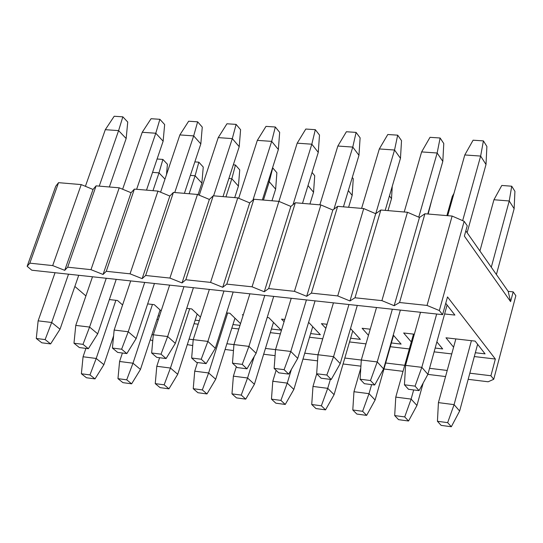 <?xml version="1.0" encoding="UTF-8"?>
<svg xmlns="http://www.w3.org/2000/svg" width="543" height="543" viewBox="0 0 543 543"><rect width="100%" height="100%" fill="white"/><g stroke="black" fill="none" stroke-linecap="round" stroke-linejoin="round"><path stroke-width="0.81" d="M81.382 373.767L86.466 377.752L95.018 378.899L89.962 374.914L81.382 373.767L89.962 374.914L96.206 358.461L83.059 356.765L81.382 373.767L83.059 356.765L96.206 358.461L115.883 300.313L96.206 358.461L89.962 374.914L95.018 378.899L86.466 377.752L81.382 373.767M85.916 348.389L83.059 356.765L85.916 348.389M152.983 190.681L159.004 172.878L152.556 172.362L159.004 172.878L162.9 159.438L157.097 158.99L162.9 159.438L167.427 164.251L162.9 159.438L159.004 172.878L152.983 190.681M103.889 364.672L95.018 378.899L103.889 364.672L96.206 358.461L103.889 364.672L113.589 335.852L103.889 364.672M164.977 179.122L159.004 172.878L164.977 179.122M166.484 174.649L167.427 164.251L166.484 174.649M117.967 378.654L122.928 382.645L131.637 383.82L126.709 379.822L117.967 378.654L126.709 379.822L132.981 363.206L119.582 361.482L117.967 378.654L119.582 361.482L132.981 363.206L152.447 304.46L132.981 363.206L126.709 379.822L131.637 383.82L122.928 382.645L117.967 378.654M122.406 353.018L119.582 361.482L122.406 353.018M189.134 193.749L195.086 175.769L190.355 175.389L195.086 175.769L198.853 162.194L194.849 161.889L198.853 162.194L203.252 167.04L198.853 162.194L195.086 175.769L189.134 193.749M140.461 369.437L131.637 383.82L140.461 369.437L132.981 363.206L140.461 369.437L160.076 309.938L140.461 369.437M198.059 194.699L201.881 183.12L195.086 175.769L201.881 183.12L203.252 167.04L201.881 183.12L198.059 194.699M155.25 383.63L160.076 387.634L168.954 388.829L164.156 384.817L155.25 383.63L164.156 384.817L170.448 368.039L156.798 366.281L155.25 383.63L156.798 366.281L170.448 368.039L189.69 308.695L170.448 368.039L164.156 384.817L168.954 388.829L160.076 387.634L155.25 383.63M159.588 357.728L156.798 366.281L159.588 357.728M225.949 196.871L231.834 178.722L228.888 178.484L231.834 178.722L235.465 165.004L233.32 164.841L235.465 165.004L239.734 169.884L235.465 165.004L231.834 178.722L225.949 196.871M177.724 374.297L168.954 388.829L177.724 374.297L170.448 368.039L177.724 374.297L197.163 314.03L177.724 374.297M234.712 197.618L238.425 186.113L231.834 178.722L238.425 186.113L239.734 169.884L238.425 186.113L234.712 197.618M193.24 388.7L197.93 392.718L206.978 393.933L202.322 389.908L193.24 388.7L202.322 389.908L208.641 372.966L194.72 371.174L193.24 388.7L194.72 371.174L208.641 372.966L227.646 312.999L208.641 372.966L202.322 389.908L206.978 393.933L197.93 392.718L193.24 388.7M197.482 362.534L194.72 371.174L197.482 362.534M263.45 200.055L269.26 181.722L268.174 181.633L269.26 181.722L272.749 167.868L276.882 172.776L272.749 167.868L269.26 181.722L263.45 200.055M215.7 379.245L206.978 393.933L215.7 379.245L208.641 372.966L215.7 379.245L234.956 318.178L215.7 379.245M271.975 200.774L275.64 189.161L269.26 181.722L275.64 189.161L276.882 172.776L275.64 189.161L271.975 200.774M231.976 393.865L236.517 397.897L245.735 399.139L241.235 395.1L231.976 393.865L241.235 395.1L247.567 377.989L233.381 376.163L231.976 393.865L233.381 376.163L247.567 377.989L254.226 356.473L247.567 377.989L241.235 395.1L245.735 399.139L236.517 397.897L231.976 393.865M236.327 366.715L233.381 376.163L236.327 366.715M312.069 172.443L314.716 175.722L312.069 172.443M254.402 384.288L245.735 399.139L254.402 384.288L247.567 377.989L254.402 384.288L273.468 322.386L254.402 384.288M309.931 203.998L313.549 192.27L308.01 185.543L313.549 192.27L314.716 175.722L313.549 192.27L309.931 203.998M271.459 399.132L275.851 403.184L285.251 404.447L280.901 400.395L271.459 399.132L280.901 400.395L287.254 383.114L272.79 381.247L271.459 399.132L272.79 381.247L287.254 383.114L291.415 369.342L287.254 383.114L280.901 400.395L285.251 404.447L275.851 403.184L271.459 399.132M276.122 370.312L272.79 381.247L276.122 370.312M352.292 177.466L353.262 178.722L352.292 177.466M293.851 389.433L285.251 404.447L293.851 389.433L287.254 383.114L293.851 389.433L312.72 326.655L293.851 389.433M348.599 207.277L352.163 195.432L348.334 190.573L352.163 195.432L353.262 178.722L352.163 195.432L348.599 207.277M311.73 404.508L315.958 408.567L325.542 409.856L321.354 405.791L311.73 404.508L321.354 405.791L327.728 388.333L312.978 386.433L311.73 404.508L312.978 386.433L327.728 388.333L330.368 379.381L327.728 388.333L321.354 405.791L325.542 409.856L315.958 408.567L311.73 404.508M316.725 373.815L312.978 386.433L316.725 373.815M334.081 394.673L325.542 409.856L334.081 394.673L327.728 388.333L334.081 394.673L352.74 330.986L334.081 394.673M388.001 210.623L391.51 198.657L389.44 195.901L391.51 198.657L392.256 186.303L391.51 198.657L388.001 210.623M352.794 409.985L356.86 414.058L366.634 415.375L362.615 411.295L352.794 409.985L362.615 411.295L369.009 393.661L353.961 391.72L352.794 409.985L353.961 391.72L369.009 393.661L371.602 384.607L369.009 393.661L362.615 411.295L366.634 415.375L356.86 414.058L352.794 409.985M360.796 368.113L353.961 391.72L360.796 368.113M375.104 400.021L366.634 415.375L375.104 400.021L369.009 393.661L375.104 400.021L393.546 335.37L375.104 400.021M428.155 214.03L431.699 200.326L428.155 214.03M394.686 415.578L398.576 419.664L408.553 421.001L404.711 416.915L394.686 415.578L404.711 416.915L411.119 399.091L395.772 397.109L394.686 415.578L395.772 397.109L411.119 399.091L413.671 389.942L411.119 399.091L404.711 416.915L408.553 421.001L398.576 419.664L394.686 415.578M452.299 196.41L446.889 215.619L452.299 196.41L453.106 196.471L452.299 196.41L453.955 193.457L452.299 196.41M413.515 334.108L395.772 397.109L413.515 334.108M416.943 405.478L408.553 421.001L416.943 405.478L411.119 399.091L416.943 405.478L423.167 383.053L416.943 405.478M437.434 421.28L441.14 425.379L451.321 426.744L447.656 422.644L437.434 421.28L447.656 422.644L454.091 404.637L438.425 402.614L437.434 421.28L438.425 402.614L454.091 404.637L471.405 340.685L454.091 404.637L447.656 422.644L451.321 426.744L441.14 425.379L437.434 421.28M493.94 199.749L479.917 250.988L493.94 199.749L509.225 200.971L493.94 199.749L501.793 185.455L493.94 199.749M455.855 338.92L438.425 402.614L455.855 338.92M491.286 267.231L509.225 200.971L511.73 186.215L501.793 185.455L511.73 186.215L514.92 191.319L511.73 186.215L509.225 200.971L491.286 267.231M459.629 411.044L451.321 426.744L459.629 411.044L454.091 404.637L459.629 411.044L477.616 344.282L459.629 411.044M496.404 274.541L514.14 208.702L509.225 200.971L514.14 208.702L514.92 191.319L514.14 208.702L496.404 274.541M36.286 338.472L41.804 342.796L50.614 343.916L45.123 339.585L36.286 338.472L45.123 339.585L51.68 322.481L38.132 320.838L36.286 338.472L38.132 320.838L51.68 322.481L68.527 274.181L51.68 322.481L45.123 339.585L50.614 343.916L41.804 342.796L36.286 338.472M105.301 129.682L85.407 186.317L105.301 129.682L118.598 130.619L105.301 129.682L114.193 116.256L105.301 129.682M55.04 272.722L38.132 320.838L55.04 272.722M99.24 186.12L118.598 130.619L122.84 116.833L114.193 116.256L122.84 116.833L127.741 122.039L122.84 116.833L118.598 130.619L99.24 186.12M60.022 329.221L50.614 343.916L60.022 329.221L51.68 322.481L60.022 329.221L78.728 275.287L60.022 329.221M109.353 186.982L126.159 138.526L118.598 130.619L126.159 138.526L127.741 122.039L126.159 138.526L109.353 186.982M73.984 343.217L79.373 347.561L88.353 348.701L82.998 344.35L73.984 343.217L82.998 344.35L89.581 327.069L75.769 325.4L73.984 343.217L75.769 325.4L89.581 327.069L106.252 278.267L89.581 327.069L82.998 344.35L88.353 348.701L79.373 347.561L73.984 343.217M142.232 132.282L122.63 189.229L142.232 132.282L155.78 133.232L142.232 132.282L151.076 118.713L142.232 132.282M92.5 276.781L75.769 325.4L92.5 276.781M136.632 189.297L155.78 133.232L159.886 119.304L151.076 118.713L159.886 119.304L164.651 124.551L159.886 119.304L155.78 133.232L136.632 189.297M97.713 333.843L88.353 348.701L97.713 333.843L89.581 327.069L97.713 333.843L116.222 279.346L97.713 333.843M146.515 190.131L163.138 141.194L155.78 133.232L163.138 141.194L164.651 124.551L163.138 141.194L146.515 190.131M112.428 348.056L117.675 352.414L126.838 353.574L121.625 349.21L112.428 348.056L121.625 349.21L128.229 331.753L114.145 330.049L112.428 348.056L114.145 330.049L128.229 331.753L144.709 282.428L128.229 331.753L121.625 349.21L126.838 353.574L117.675 352.414L112.428 348.056M179.869 134.922L160.579 192.195L179.869 134.922L193.675 135.893L179.869 134.922L188.652 121.225L179.869 134.922M130.693 280.914L114.145 330.049L130.693 280.914M174.751 192.527L193.675 135.893L197.638 121.822L188.652 121.225L197.638 121.822L202.267 127.11L197.638 121.822L193.675 135.893L174.751 192.527M136.144 338.554L126.838 353.574L136.144 338.554L128.229 331.753L136.144 338.554L154.443 283.48L136.144 338.554M184.396 193.349L200.822 143.909L193.675 135.893L200.822 143.909L202.267 127.11L200.822 143.909L184.396 193.349M151.646 352.991L156.744 357.369L166.083 358.55L161.02 354.172L151.646 352.991L161.02 354.172L167.651 336.531L153.282 334.793L151.646 352.991L153.282 334.793L167.651 336.531L183.941 286.67L167.651 336.531L161.02 354.172L166.083 358.55L156.744 357.369L151.646 352.991M218.225 137.623L199.261 195.202L218.225 137.623L232.302 138.608L218.225 137.623L226.954 123.777L218.225 137.623M169.64 285.123L153.282 334.793L169.64 285.123M213.609 195.826L232.302 138.608L236.11 124.388L226.954 123.777L236.11 124.388L240.597 129.709L236.11 124.388L232.302 138.608L213.609 195.826M175.335 343.366L166.083 358.55L175.335 343.366L167.651 336.531L175.335 343.366L193.417 287.702L175.335 343.366M223.003 196.62L239.219 146.685L232.302 138.608L239.219 146.685L240.597 129.709L239.219 146.685L223.003 196.62M191.652 358.027L196.593 362.419L206.13 363.627L201.215 359.228L191.652 358.027L201.215 359.228L207.874 341.404L193.213 339.633L191.652 358.027L193.213 339.633L207.874 341.404L223.954 291L207.874 341.404L201.215 359.228L206.13 363.627L196.593 362.419L191.652 358.027M257.328 140.372L238.696 198.263L257.328 140.372L271.676 141.377L257.328 140.372L265.995 126.383L257.328 140.372M209.367 289.426L193.213 339.633L209.367 289.426M252.963 200.034L271.676 141.377L275.328 127.008L265.995 126.383L275.328 127.008L279.665 132.37L275.328 127.008L271.676 141.377L252.963 200.034M215.32 348.267L206.13 363.627L215.32 348.267L207.874 341.404L215.32 348.267L233.164 291.998L215.32 348.267M262.364 199.96L278.362 149.508L271.676 141.377L278.362 149.508L279.665 132.37L278.362 149.508L262.364 199.96M232.472 363.158L237.257 367.577L246.984 368.806L242.239 364.387L232.472 363.158L242.239 364.387L248.918 346.38L233.952 344.567L232.472 363.158L233.952 344.567L248.918 346.38L264.774 295.419L248.918 346.38L242.239 364.387L246.984 368.806L237.257 367.577L232.472 363.158M297.191 143.169L278.919 201.372L297.191 143.169L311.825 144.2L297.191 143.169L305.804 129.037L297.191 143.169M249.889 293.811L233.952 344.567L249.889 293.811M293.016 204.657L311.825 144.2L315.32 129.675L305.804 129.037L315.32 129.675L319.494 135.071L315.32 129.675L311.825 144.2L293.016 204.657M256.106 353.276L246.984 368.806L256.106 353.276L248.918 346.38L256.106 353.276L273.713 296.39L256.106 353.276M302.499 203.367L318.273 152.386L311.825 144.2L318.273 152.386L319.494 135.071L318.273 152.386L302.499 203.367M274.134 368.405L278.749 372.837L288.679 374.093L284.104 369.661L274.134 368.405L284.104 369.661L290.804 351.457L275.532 349.611L274.134 368.405L275.532 349.611L290.804 351.457L306.428 299.926L290.804 351.457L284.104 369.661L288.679 374.093L278.749 372.837L274.134 368.405M337.848 146.033L319.847 204.84L337.848 146.033L352.774 147.078L337.848 146.033L346.386 131.745L337.848 146.033M291.245 298.283L275.532 349.611L291.245 298.283M333.938 209.191L352.774 147.078L356.093 132.397L346.386 131.745L356.093 132.397L360.111 137.834L356.093 132.397L352.774 147.078L333.938 209.191M297.734 358.38L288.679 374.093L297.734 358.38L290.804 351.457L297.734 358.38L315.076 300.863L297.734 358.38M343.434 206.842L358.964 155.325L352.774 147.078L358.964 155.325L360.111 137.834L358.964 155.325L343.434 206.842M316.664 373.754L321.103 378.206L331.237 379.489L326.845 375.037L316.664 373.754L326.845 375.037L333.565 356.642L317.974 354.749L316.664 373.754L317.974 354.749L333.565 356.642L348.945 304.528L333.565 356.642L326.845 375.037L331.237 379.489L321.103 378.206L316.664 373.754M379.319 148.945L361.604 208.383L379.319 148.945L394.544 150.017L379.319 148.945L387.783 134.508L379.319 148.945M333.443 302.851L317.974 354.749L333.443 302.851M375.756 213.677L394.544 150.017L397.686 135.166L387.783 134.508L397.686 135.166L401.528 140.651L397.686 135.166L394.544 150.017L375.756 213.677M340.223 363.593L331.237 379.489L340.223 363.593L333.565 356.642L340.223 363.593L357.294 305.431L340.223 363.593M385.191 210.379L400.469 158.318L394.544 150.017L400.469 158.318L401.528 140.651L400.469 158.318L385.191 210.379M360.09 379.218L364.346 383.684L374.69 385.001L370.482 380.528L360.09 379.218L370.482 380.528L377.229 361.93L361.305 360.002L360.09 379.218L361.305 360.002L377.229 361.93L392.351 309.225L377.229 361.93L370.482 380.528L374.69 385.001L364.346 383.684L360.09 379.218M421.626 151.918L404.209 211.994L421.626 151.918L437.156 153.011L421.626 151.918L430.015 137.325L421.626 151.918M376.523 307.514L361.305 360.002L376.523 307.514M418.755 217.166L437.156 153.011L440.115 137.997L430.015 137.325L440.115 137.997L443.78 143.522L440.115 137.997L437.156 153.011L418.755 217.166M383.596 368.914L374.69 385.001L383.596 368.914L377.229 361.93L383.596 368.914L400.374 310.094L383.596 368.914M427.796 213.996L442.81 161.38L437.156 153.011L442.81 161.38L443.78 143.522L442.81 161.38L427.796 213.996M404.44 384.797L408.499 389.283L419.067 390.621L415.056 386.134L404.44 384.797L415.056 386.134L421.823 367.333L405.56 365.364L404.44 384.797L405.56 365.364L421.823 367.333L436.667 314.024L421.823 367.333L415.056 386.134L419.067 390.621L408.499 389.283L404.44 384.797M464.794 154.952L447.697 215.686L464.794 154.952L480.643 156.072L464.794 154.952L473.102 140.203L464.794 154.952M420.506 312.273L405.56 365.364L420.506 312.273M462.663 220.655L480.643 156.072L483.413 140.888L473.102 140.203L483.413 140.888L486.888 146.447L483.413 140.888L480.643 156.072L462.663 220.655M427.884 374.344L419.067 390.621L427.884 374.344L421.823 367.333L427.884 374.344L447.086 305.03L427.884 374.344M467.116 232.696L486.005 164.495L480.643 156.072L486.005 164.495L486.888 146.447L486.005 164.495L467.116 232.696M510.59 301.636L464.374 236.103L467.238 225.752L464.15 221.306L439.328 310.548L442.586 314.662L447.507 296.926L495.352 359.032L490.92 375.749L493.723 379.292L515.85 295.704L513.183 291.863L510.59 301.636L513.183 291.863L508.18 291.36L510.59 301.636L508.18 291.36L513.183 291.863L515.85 295.704L493.723 379.292L490.92 375.749L495.352 359.032L447.507 296.926L442.586 314.662L439.328 310.548L427.042 305.438L399.56 302.512L394.17 305.702L381.905 300.632L355 297.768L349.964 300.958L337.719 295.928L311.377 293.125L306.673 296.308L294.449 291.326L268.656 288.577L264.271 291.761L252.074 286.813L226.811 284.125L222.739 287.301L210.569 282.394L185.815 279.76L182.041 282.93L169.905 278.07L145.646 275.484L142.157 278.654L130.048 273.828L106.272 271.296L103.061 274.459L90.986 269.667L67.678 267.19L64.732 270.339L93.029 189.453L96.091 185.855L119.216 187.817L131.046 192.717L134.379 189.1L157.959 191.102L169.823 196.043L173.421 192.412L197.476 194.455L209.36 199.437L213.243 195.792L237.78 197.876L249.699 202.899L253.873 199.24L278.905 201.365L290.851 206.428L295.331 202.756L320.879 204.928L332.845 210.032L337.644 206.347L363.722 208.56L375.708 213.711L380.833 210.012L407.46 212.272L419.467 217.471L424.931 213.752L452.129 216.06L464.15 221.306L467.238 225.752L464.374 236.103L510.59 301.636M55.732 186.249L58.542 182.665L81.226 184.593L93.029 189.453L81.226 184.593L58.542 182.665L55.732 186.249L27.15 266.308L55.732 186.249M465.826 230.856L508.18 291.36L465.826 230.856M454.898 315.069L445.735 303.299L454.898 315.069L444.608 313.963L454.898 315.069M74.859 286.446L85.909 295.935L74.859 286.446M156.968 319.372L158.312 319.528L156.968 319.372M194.041 323.716L198.175 324.205L194.041 323.716M231.813 328.148L238.852 328.97L231.813 328.148M270.305 332.655L280.358 333.836L270.305 332.655M309.537 337.251L322.732 338.798L309.537 337.251M349.529 341.941L365.982 343.868L349.529 341.941M390.308 346.719L409.334 348.952L390.308 346.719M434.115 351.85L451.749 353.921L434.115 351.85M474.31 356.561L495.352 359.032L474.31 356.561M109.353 299.566L117.519 300.496L122.589 304.962L117.519 300.496L109.353 299.566M159.472 316.006L158.128 315.85L159.472 316.006M147.655 303.917L154.28 304.671L161.149 310.915L154.28 304.671L147.655 303.917M199.322 320.641L195.188 320.16L199.322 320.641M186.711 308.356L191.733 308.926L200.455 317.119L191.733 308.926L186.711 308.356M239.986 325.366L232.947 324.544L239.986 325.366M226.546 312.877L229.906 313.257L240.535 323.614L229.906 313.257L226.546 312.877M281.138 330.151L271.425 329.024L281.138 330.151L268.812 317.675L281.138 330.151M243.115 315.395L242.388 314.675L243.305 314.784L242.388 314.675L243.115 315.395M267.183 317.492L268.812 317.675L267.183 317.492M320.363 334.712L310.644 333.578L320.363 334.712L308.607 322.318L320.363 334.712M284.07 321.721L281.532 319.121L284.749 319.488L281.532 319.121L284.07 321.721M360.342 339.361L350.615 338.228L360.342 339.361L350.513 328.529L360.342 339.361M325.841 328.352L321.442 323.655L327.056 324.293L321.442 323.655L325.841 328.352M401.107 344.099L391.381 342.966L401.107 344.099L393.261 335.038L401.107 344.099M368.459 335.336L362.14 328.277L370.238 329.194L362.14 328.277L368.459 335.336M442.674 348.932L435.167 348.056L442.674 348.932L436.877 341.886L442.674 348.932M411.302 341.968L403.653 332.988L414.336 334.203L403.653 332.988L411.302 341.968M485.069 353.86L475.342 352.733L485.069 353.86L475.152 341.106L485.069 353.86M453.588 347.201L445.993 337.8L475.152 341.106L445.993 337.8L453.588 347.201M151.925 334.664L153.282 334.827L151.925 334.664M189.059 339.165L193.206 339.667L189.059 339.165M226.893 343.746L233.952 344.601L226.893 343.746M265.446 348.423L275.532 349.644L265.446 348.423M304.745 353.188L317.974 354.789L304.745 353.188M344.812 358.041L361.305 360.036L344.812 358.041M385.666 362.989L404.732 365.303L385.666 362.989M429.554 368.31L447.228 370.455L429.554 368.31M469.831 373.19L490.92 375.749L469.831 373.19M150.207 339.877L152.759 340.631L150.207 339.877M187.294 344.622L192.711 345.538L187.294 344.622M225.087 349.468L233.476 350.534L225.087 349.468M263.654 354.24L275.084 355.638L263.654 354.24M302.98 359.066L317.553 360.851L302.98 359.066M343.074 363.98L360.919 366.172L343.074 363.98M383.955 368.996L403.028 371.337L383.955 368.996M427.864 374.385L445.559 376.557L427.864 374.385M468.175 379.326L488.143 381.777L493.723 379.292L488.143 381.777L468.175 379.326M31.793 270.21L27.15 266.308L29.831 263.158L58.542 182.665L29.831 263.158L52.691 265.595L81.226 184.593L52.691 265.595L64.732 270.339L52.691 265.595L29.831 263.158L27.15 266.308L31.793 270.21L442.586 314.662L31.793 270.21M64.732 270.339L67.678 267.19L96.091 185.855L93.029 189.453L64.732 270.339M67.678 267.19L90.986 269.667L119.216 187.817L96.091 185.855L67.678 267.19M103.061 274.459L131.046 192.717L119.216 187.817L90.986 269.667L103.061 274.459L106.272 271.296L134.379 189.1L131.046 192.717L103.061 274.459M106.272 271.296L130.048 273.828L157.959 191.102L134.379 189.1L106.272 271.296M142.157 278.654L169.823 196.043L157.959 191.102L130.048 273.828L142.157 278.654L145.646 275.484L173.421 192.412L169.823 196.043L142.157 278.654M145.646 275.484L169.905 278.07L197.476 194.455L173.421 192.412L145.646 275.484M182.041 282.93L209.36 199.437L197.476 194.455L169.905 278.07L182.041 282.93L185.815 279.76L213.243 195.792L209.36 199.437L182.041 282.93M185.815 279.76L210.569 282.394L237.78 197.876L213.243 195.792L185.815 279.76M222.739 287.301L249.699 202.899L237.78 197.876L210.569 282.394L222.739 287.301L226.811 284.125L253.873 199.24L249.699 202.899L222.739 287.301M226.811 284.125L252.074 286.813L278.905 201.365L253.873 199.24L226.811 284.125M264.271 291.761L290.851 206.428L278.905 201.365L252.074 286.813L264.271 291.761L268.656 288.577L295.331 202.756L290.851 206.428L264.271 291.761M268.656 288.577L294.449 291.326L320.879 204.928L295.331 202.756L268.656 288.577M306.673 296.308L332.845 210.032L320.879 204.928L294.449 291.326L306.673 296.308L311.377 293.125L337.644 206.347L332.845 210.032L306.673 296.308M311.377 293.125L337.719 295.928L363.722 208.56L337.644 206.347L311.377 293.125M349.964 300.958L375.708 213.711L363.722 208.56L337.719 295.928L349.964 300.958L355 297.768L380.833 210.012L375.708 213.711L349.964 300.958M355 297.768L381.905 300.632L407.46 212.272L380.833 210.012L355 297.768M394.17 305.702L419.467 217.471L407.46 212.272L381.905 300.632L394.17 305.702L399.56 302.512L424.931 213.752L419.467 217.471L394.17 305.702M399.56 302.512L427.042 305.438L452.129 216.06L424.931 213.752L399.56 302.512M439.328 310.548L464.15 221.306L452.129 216.06L427.042 305.438L439.328 310.548"/></g></svg>
